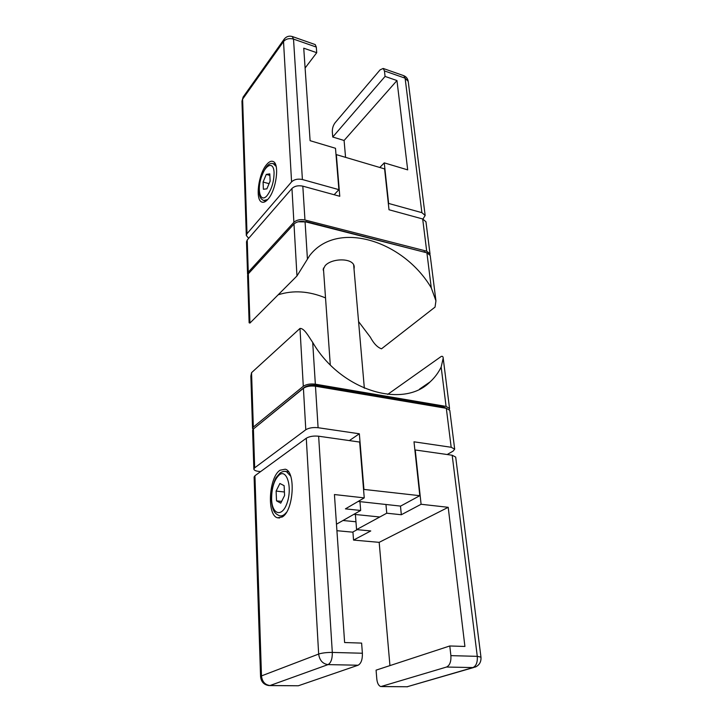 <?xml version="1.0" encoding="UTF-8"?>
<svg xmlns="http://www.w3.org/2000/svg" width="723" height="723" viewBox="0 0 723 723"><rect width="100%" height="100%" fill="white"/><g stroke="black" fill="none" stroke-linecap="round" stroke-linejoin="round"><path stroke-width="1.08" d="M454.686 449.155L449.787 410.366L446.317 408.314L451.179 447.275L454.686 449.155L453.122 451.098L447.176 454.532M451.179 447.275L413.999 441.807L419.81 495.689L363.552 489.372M349.345 440.587L359.349 433.782L318.093 427.718L315.472 386.218L446.317 408.314M315.472 386.218C310.456 385.621 306.444 386.317 303.416 388.305L305.793 429.751C308.884 427.88 312.987 427.203 318.093 427.718M305.793 429.751L254.668 467.817L253.402 428.983L252.598 430.357L253.854 469.091L254.668 467.817M260.578 471.631L258.563 471.387C255.599 470.98 254.035 470.221 253.854 469.091M359.349 433.782L363.913 489.155M336.927 530.7L352.589 532.155L357.189 529.67M253.402 428.983L303.416 388.305M355.951 521.771L343 520.497M358.156 501.437L400.614 506.1L419.81 495.689M268.983 685.576L270.031 685.521C265.025 684.889 262.169 681.69 261.482 675.906L260.56 676.592C261.148 681.861 263.958 684.853 268.983 685.576M269.806 685.585L298.319 685.775L358.093 665.223C361.111 663.542 362.539 659.548 362.386 653.24L332.309 652.426C326.688 652.399 322.142 652.941 318.662 654.053C319.566 660.343 322.684 663.859 328.034 664.609C330.971 662.901 332.399 658.834 332.309 652.426L318.635 436.213C313.511 435.716 309.39 436.394 306.281 438.237L254.93 475.752L254.107 477.008L260.56 676.592M362.386 653.24L361.617 643.099L344.618 642.539L334.433 494.541L364.247 497.885L359.656 442.06L318.635 436.213M280.072 470.212L285.233 469.2C296.05 471.432 293.646 511.044 282.151 517.017L277.478 517.795C266.633 515.237 268.884 477.017 280.072 470.212M364.247 497.885L345.422 508.865L360.669 510.465L336.475 524.202M359.964 501.635L360.669 510.465M480.967 657.153L455.689 457.081L452.173 455.237L477.279 656.348C477.659 662.268 476.204 666.01 472.923 667.573L475.535 666.968C479.476 665.006 481.283 661.735 480.967 657.153L477.279 656.348L450.89 655.634C451.224 661.644 449.769 665.44 446.543 667.031L380.858 686.579C378.635 685.82 377.289 683.289 376.8 678.987L376.077 670.149L449.787 645.973L450.89 655.634M473.556 667.546L407.148 686.751L381.789 686.588M389.941 665.603L379.177 542.349L353.538 540.081L352.923 531.974M353.538 540.081L370.763 530.944L356.566 529.607L386.751 513.213L385.955 504.491M355.391 514.487L356.566 529.607M400.479 506.091L401.328 514.74L386.751 513.213M401.328 514.74L421.093 504.265L448.206 507.311L379.177 542.349M452.173 455.237L415.237 449.977L421.093 504.265M448.206 507.311L464.916 646.461L449.787 645.973M276.529 500.858L276.114 491.08L279.882 483.488L284.121 485.639L284.582 495.517L280.741 503.154L276.529 500.858L281.627 501.391M284.419 491.992L276.114 491.08M247.221 240L246.507 241.78L247.546 273.89L248.269 272.173L247.221 240L291.956 188.495L293.89 222.295C296.638 219.891 300.325 219.123 304.961 219.991L302.82 186.154C298.265 185.233 294.641 186.019 291.956 188.495M302.82 186.154L339.774 196.276L336.34 154.623L384.6 168.902L389.001 209.751L422.684 218.979L426.697 251.179L430.013 253.863L429.941 254.704M430.013 253.863L425.955 221.771L422.684 218.979M247.745 274.704L247.546 273.89M426.697 251.179L304.961 219.991M293.89 222.295L248.269 272.173M284.266 39.033L283.524 41.563C285.974 38.816 289.308 37.994 293.52 39.096L292.237 36.502M248.676 238.319L246.308 235.481L247.013 233.692L291.577 181.88C294.252 179.385 297.867 178.599 302.404 179.53L338.888 189.652L335.49 148.278L310.104 140.687L303.741 48.188L316.728 52.698L316.303 47.076L315.228 44.582L292.508 36.602C289.055 35.554 286.227 36.484 284.012 39.376L243.136 97.036L241.961 101.175L243.371 96.692M316.728 52.698L305.106 68.016M268.034 199.141C265.684 201.844 263.579 202.811 261.726 202.024C255.092 199.81 258.436 174.053 266.507 164.727C268.947 161.753 271.161 160.678 273.149 161.518C279.81 163.615 276.231 190.276 268.034 199.141M338.888 189.652L334.134 194.731M345.567 157.352L344.094 140.479L332.743 137.018L332.318 131.758C332.255 128.351 333.186 125.35 335.12 122.729L380.108 69.842L383.19 68.45L384.446 70.926L405.106 78.165L408.215 81.392C407.772 78.653 406.299 76.746 403.796 75.689L405.106 78.165L421.889 212.661L425.16 215.481L422.946 219.06M403.47 75.572L383.19 68.45M384.446 70.926L385.07 76.421L396.963 80.551L407.691 169.869L384.256 162.865L388.631 203.443L421.889 212.661M332.743 137.018L385.07 76.421M384.256 162.865L379.81 167.483M344.094 140.479L396.963 80.551M269.796 173.872L270.131 181.121L266.895 188.848L263.38 189.254L263.082 182.051L266.263 174.388L269.796 173.872M269.869 175.382L266.263 174.388M269.064 183.669L263.082 182.051M435.933 300.732L430.212 255.499L426.904 252.815L305.07 221.717C300.434 220.849 296.737 221.618 293.99 224.022L296.972 275.951L309.634 255.617C336.981 219.765 403.136 240.226 431.279 287.881L435.942 300.831L435.047 307.094L381.5 348.82C377.433 347.392 373.71 343.506 370.321 337.162L358.572 321.572M293.99 224.022L248.323 273.809L247.6 275.517L249.128 322.774L249.932 323.073L248.323 273.809M296.972 275.951L249.932 323.073M325.531 297.921C308.974 291.044 293.186 290.004 278.147 294.812M305.829 221.907L298.138 221.789M305.802 221.491L424.094 252.101M426.172 252.634L424.04 251.703M323.624 271.071L323.145 269.634L325.124 265.721C331.803 257.831 354.288 257.623 354.234 267.149L354.026 269.146M253.339 427.076L251.559 372.67L250.854 376.186L252.544 428.45L253.339 427.076L303.299 386.281C306.317 384.284 310.339 383.588 315.345 384.184L446.073 406.407L449.543 408.468L449.263 409.462M252.987 429.39L252.544 428.45M251.559 372.67L299.982 328.45L303.299 386.281M446.425 408.332L443.19 406.877L316.231 385.368C311.233 384.781 307.23 385.476 304.211 387.456L255.463 427.311M387.691 394.387L441.247 356.439C442.503 356.032 443.154 356.611 443.19 358.165L441.166 367.067C438.364 372.77 434.668 377.713 430.086 381.898C403.109 409.381 340.37 390.492 312.697 342.395C308.73 336.692 304.256 328.034 299.982 328.45M306.281 438.237L318.662 654.053L261.482 675.906L254.93 475.752M298.319 685.775L270.031 685.521L328.034 664.609L358.093 665.223M446.543 667.031L472.923 667.573L407.148 686.751L382.042 686.525M290.646 476.123L286.416 471.577C284.726 470.944 282.63 471.414 280.126 472.996L276.34 477.343C275.4 477.822 270.971 489.706 271.297 497.912C272.155 511.08 274.568 513.42 279.376 515.716C281.726 516.43 284.094 515.3 286.462 512.345M288.495 471.83L284.537 471.351M279.494 474.713C286.932 468.965 292.345 487.419 287.257 502.476C282.386 517.767 272.002 515.002 271.604 499.123C271.649 487.627 274.279 479.494 279.494 474.713M247.013 233.692L242.612 99.159L283.524 41.563L291.577 181.88M302.404 179.53L293.52 39.096L316.303 47.076M276.15 166.426L273.041 163.488M275.409 164.148L273.963 163.741C272.399 164.04 267.329 159.376 260.361 179.91C256.692 199.042 262.205 199.105 263.579 200.542L267.664 199.566M267.185 195.463C260.831 203.199 256.873 191.622 260.994 178.247C264.862 164.69 273.601 160.515 274.071 172.508C274.008 181.536 271.712 189.191 267.185 195.463M307.402 258.644L305.07 221.717M426.904 252.815L431.279 287.881M315.345 384.184L312.697 342.395M441.166 367.067L446.073 406.407M316.285 386.353L316.231 385.368M443.19 406.877L443.307 407.808M279.575 517.993L277.478 517.795M406.895 686.805L407.7 686.723M353.863 514.333L379.792 516.99M281.274 515.906L283.371 516.105M246.308 235.481L241.961 101.175M262.738 202.286L261.726 202.024M425.16 215.481L408.215 81.392M264.501 200.777L265.937 201.157M364.347 388.215L353.683 265.16M330.284 364.862L323.407 268.097M449.543 408.468L443.199 358.219M430.086 381.898L419.557 389.11"/></g></svg>
